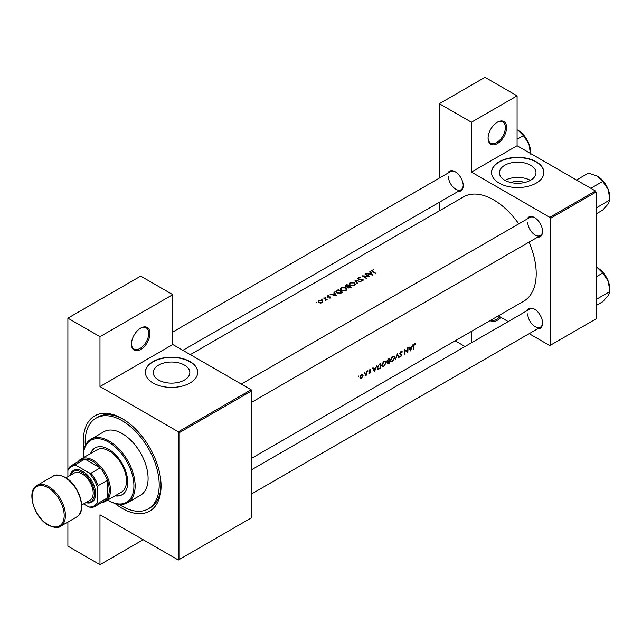 <?xml version="1.0" encoding="UTF-8"?>
<svg xmlns="http://www.w3.org/2000/svg" width="642" height="642" viewBox="0 0 642 642"><rect width="100%" height="100%" fill="white"/><g stroke="black" fill="none" stroke-linecap="round" stroke-linejoin="round"><path stroke-width="0.96" d="M488.081 138.247A13.089 7.56 -60 0 1 497.341 122.221A13.089 7.56 -60 0 1 506.594 127.565A13.089 7.56 -60 0 1 497.341 143.591A13.089 7.56 -60 0 1 488.081 138.247M488.089 137.886A12.214 7.054 120 0 0 490.616 143.126A12.214 7.054 120 0 0 500.03 139.86A12.214 7.054 120 0 0 505.358 127.565A12.214 7.054 120 0 0 502.83 121.972A12.214 7.054 120 0 0 497.02 122.405M131.441 344.152A13.089 7.56 -60 0 1 140.694 328.126A13.089 7.56 -60 0 1 149.955 333.471A13.089 7.56 -60 0 1 140.694 349.497A13.089 7.56 -60 0 1 131.441 344.152M131.45 343.791A12.214 7.054 120 0 0 133.969 349.031A12.214 7.054 120 0 0 143.383 345.757A12.214 7.054 120 0 0 148.719 333.471A12.214 7.054 120 0 0 146.191 327.877A12.214 7.054 120 0 0 140.381 328.311M510.944 182.545A11.588 6.693 180 0 1 524.458 182.545M530.629 180.201A18.289 10.561 0 0 0 535.99 172.73A18.289 10.561 0 0 0 524.699 162.98A18.289 10.561 0 0 0 504.764 165.267A18.289 10.561 0 0 0 499.412 172.73A18.289 10.561 0 0 0 510.703 182.489A18.289 10.561 0 0 0 530.629 180.201M530.356 180.354A18.289 10.561 0 0 0 505.045 180.354M536.214 183.139A26.178 15.111 0 0 0 543.878 172.449A26.178 15.111 0 0 0 527.716 158.486A26.178 15.111 0 0 0 499.187 161.76A26.178 15.111 0 0 0 491.523 172.449A26.178 15.111 0 0 0 507.686 186.413A26.178 15.111 0 0 0 536.214 183.139M543.878 172.594A26.178 15.111 0 0 0 527.604 158.743A26.178 15.111 0 0 0 499.187 162.049A26.178 15.111 0 0 0 491.523 172.594M184.479 380.048A18.289 10.561 0 0 0 189.839 372.585A18.289 10.561 0 0 0 178.548 362.826A18.289 10.561 0 0 0 158.614 365.113A18.289 10.561 0 0 0 153.261 372.585A18.289 10.561 0 0 0 164.553 382.335A18.289 10.561 0 0 0 184.479 380.048M190.056 382.985A26.178 15.111 0 0 0 197.728 372.296A26.178 15.111 0 0 0 181.566 358.332A26.178 15.111 0 0 0 153.037 361.607A26.178 15.111 0 0 0 145.373 372.296A26.178 15.111 0 0 0 161.527 386.259A26.178 15.111 0 0 0 190.056 382.985M197.728 372.44A26.178 15.111 0 0 0 181.453 358.589A26.178 15.111 0 0 0 153.037 361.895A26.178 15.111 0 0 0 145.373 372.44M527.13 310.664A11.347 6.548 60 0 1 534.545 309.211A11.347 6.548 60 0 1 542.562 323.103A11.347 6.548 60 0 1 537.603 328.8M534.858 309.396A10.473 6.043 -120 0 0 529.923 309.043L251.76 469.647M527.13 219.034A11.347 6.548 60 0 1 534.545 217.582A11.347 6.548 60 0 1 542.562 231.473A11.347 6.548 60 0 1 537.603 237.171M534.858 217.774A10.473 6.043 -120 0 0 529.923 217.421L241.288 384.06M447.779 173.228A11.347 6.548 60 0 1 455.194 171.775A11.347 6.548 60 0 1 463.219 185.666A11.347 6.548 60 0 1 458.252 191.364M455.507 171.96A10.473 6.043 -120 0 0 450.58 171.607L172.778 331.994M83.974 449.681A54.971 31.739 60 0 1 83.316 441.054A54.971 31.739 60 0 1 122.189 418.608A54.971 31.739 60 0 1 161.062 485.938A54.971 31.739 60 0 1 115.046 503.497M123.12 419.162A52.355 30.23 -120 0 0 97.857 417.083L96.011 418.151A52.355 30.23 -120 0 0 85.29 445.692M251.76 458.211L523.744 301.186A60.212 34.764 -120 0 0 536.214 273.62A60.212 34.764 -120 0 0 529.016 242.13M415.599 343.703L414.066 344.136L413.528 346.046A60.212 34.764 60 0 1 413.336 349.296L413.721 349.071A60.212 34.764 -120 0 0 413.913 345.869L414.539 344.248L415.599 343.703M410.511 350.925L412.774 344.882L411.674 347.089L409.716 348.221L409.098 347.009L408.681 347.25L410.415 350.877M407.798 352.49A60.212 34.764 -120 0 0 408.015 347.635L407.63 347.86A60.212 34.764 60 0 1 407.493 351.696L404.693 349.553A60.212 34.764 60 0 1 404.476 354.408L404.861 354.191A60.212 34.764 -120 0 0 405.07 350.388L407.341 352.233M399.717 356.511L400.793 356.647L401.956 354.93L400.191 353.365L401.049 352.033L401.988 352.314L402.357 351.848L401.579 351.351L400.52 351.96L399.805 353.582L401.563 355.17L400.881 356.141L400.086 356.013L399.942 356.711M401.499 351.359L402.357 351.848L401.579 351.351M400.664 351.816L401.988 352.314M401.579 354.232L400.496 353.878M400.881 356.141L400.086 356.013M401.354 354.729L399.838 353.854L401.563 355.17M399.043 357.546L397.382 353.774L395.336 359.689L397.398 354.809L398.634 357.787L399.043 357.546L398.393 357.169M394.894 357.618L394.292 356.19L391.941 356.912L390.352 360.266L390.89 361.679L392.471 361.454L394.894 357.618L394.477 357.377M387.182 363.268L388.458 363.661L389.301 363.171A60.212 34.764 -120 0 0 389.517 358.308L388.354 358.982L386.957 361.189L387.744 361.952L387.423 363.926M386.957 361.189L387.744 361.952L386.982 361.518M386.251 362.61L385.649 361.181L383.306 361.895L381.717 365.25L382.247 366.662L383.836 366.446L386.251 362.61L385.834 362.361M380.666 368.163A60.212 34.764 -120 0 0 380.883 363.3L379.542 364.07L377.287 367.746L378.435 369.286L380.666 368.163L380.265 367.93M377.777 369.198L378.435 369.286L377.384 368.677M374.519 371.71L376.782 365.667L375.682 367.874L373.724 369.006L373.106 367.786L372.689 368.026L374.422 371.654M370.57 369.479L369.511 369.864L368.909 371.188L370.129 372.2L368.885 373.307L369.664 373.347L370.514 371.959L369.302 370.948L370.49 370.065L370.747 369.575L370.201 369.463M369.527 369.848L370.49 370.065M370.169 371.365L369.431 371.245M368.885 373.307L369.664 373.347L369.078 373.002M369.688 372.914L369.166 372.858M369.046 371.662L370.033 371.943M367.73 370.827L367.73 371.654L367.922 370.779M366.478 375.121A60.212 34.764 -120 0 0 366.598 371.549L366.205 371.774A60.212 34.764 60 0 1 366.197 372.986L364.985 375.931L366.125 374.832A60.212 34.764 60 0 1 366.092 375.345L366.117 374.912M364.295 372.809L364.295 373.636L364.487 372.761M360.242 378.226L361.406 378.114L362.642 376.838L363.131 375.321L361.984 374.206L361.069 374.735L359.865 377.207L360.306 378.258M362.666 374.27L361.984 374.206M358.701 376.035L358.701 376.87L358.894 375.995M518.768 223.865A60.212 34.764 -120 0 0 463.532 196.893L190.321 354.633M371.878 271.197L371.878 270.049L372.384 271.534A60.212 34.764 60 0 1 375.297 273.444L375.682 273.219A60.212 34.764 -120 0 0 372.809 271.333L372.296 270.322L373.411 269.736L371.437 270.611M372.063 271.333L372.296 270.322M369.776 271.389L370.506 272.593L368.548 273.725L366.109 273.508L372.472 275.073L370.201 271.141L369.776 271.389M358.364 277.85L357.843 278.572L358.3 279.246L362.57 279.679L362.481 280.418L360.997 280.915L362.882 280.755L362.939 279.447L358.693 279.029L358.814 278.106L360.627 277.641L358.364 277.85L358.364 279.286M358.693 279.422L358.814 278.106M363.356 280.089L362.939 279.447L362.939 280.714M362.57 279.679L362.481 280.915M361.013 281.694L354.809 280.032L357.297 283.828L357.714 283.595L355.748 280.554L361.013 281.694M345.877 287.72L341.343 287.672L340.404 288.98L341.351 290.353L345.918 290.545L346.849 289.181L345.877 288.25M342.627 292.303A60.212 34.764 -120 0 0 338.31 289.558L335.886 291.548L336.865 292.88L340.228 293.49L342.627 292.303M328.543 295.625L327.219 295.898L327.203 296.965L330.02 297.19L329.161 298.129L330.421 297.96L330.389 296.957L327.572 296.732L327.621 296.106L328.543 295.946M327.572 297.126L327.621 296.106M330.421 297.96L330.389 296.957L330.389 297.976M330.02 297.19L330.036 298.097M327.219 295.898L327.203 296.965L327.219 295.898M325.823 297.118L325.101 297.535L325.823 297.118M325.101 297.118L325.101 297.535L325.101 297.118M327.179 299.766A60.212 34.764 -120 0 0 324.017 297.808L323.632 298.032A60.212 34.764 60 0 1 324.692 298.658L325.711 299.373L325.63 300.592L326.329 299.678A60.212 34.764 60 0 1 326.786 299.983L327.179 299.766M325.711 299.373L325.759 300.568M316.795 302.334L316.073 302.743L316.795 302.334M316.073 302.326L316.073 302.743L316.073 302.326M322.156 300.729L318.897 300.697L318.207 301.62L318.889 302.615L320.446 303.072L322.164 302.727L322.846 301.684L322.156 300.729L322.156 301.307M322.388 299.1L321.666 299.517L322.388 299.1M321.666 299.1L321.666 299.517L321.666 299.1M333.784 292.166L334.514 293.37L332.556 294.501L330.108 294.285L336.48 295.85L334.209 291.925L333.784 292.166M347.563 287.407L347.98 287.865L351.262 287.319A60.212 34.764 -120 0 0 346.945 284.567L345.131 286.059L345.621 286.765L347.515 287.199M354.512 282.737L349.986 282.689L349.039 283.997L349.994 285.369L354.561 285.554L355.483 284.197L354.512 283.266M369.76 276.638A60.212 34.764 -120 0 0 365.442 273.893L365.049 274.118A60.212 34.764 60 0 1 368.444 276.229L362.12 275.811A60.212 34.764 60 0 1 366.438 278.556L366.823 278.331A60.212 34.764 -120 0 0 363.428 276.132L369.76 276.638M529.16 333.671L549.785 345.581L596.065 318.865L596.065 192.038L550.403 218.4L549.785 217.333L471.421 172.088L517.083 145.734L517.083 95.859L484.999 77.329L439.337 103.691L439.337 178.099M549.785 217.333L595.447 190.971L517.083 145.734M178.949 559.68L251.76 517.645L251.76 390.826L178.949 432.86L178.949 559.68L178.332 560.033L99.975 514.796L99.975 564.671L67.891 546.141L67.891 522.05M439.337 210.865L439.337 202.278M508.215 321.578L498.312 315.864M550.403 345.227L550.403 218.4M517.083 95.859L471.421 122.221L471.421 172.088M471.421 122.221L439.337 103.691M465.025 346.519L455.122 340.798M471.421 331.392L471.421 342.82M595.447 190.971L596.065 192.038M527.756 313.842A10.473 6.043 -120 0 0 532.33 324.379A10.473 6.043 -120 0 0 540.395 327.187A10.473 6.043 -120 0 0 542.562 322.733M448.405 176.406A10.473 6.043 -120 0 0 452.979 186.942A10.473 6.043 -120 0 0 461.044 189.743A10.473 6.043 -120 0 0 463.211 185.297M527.756 222.212A10.473 6.043 -120 0 0 532.33 232.749A10.473 6.043 -120 0 0 540.395 235.558A10.473 6.043 -120 0 0 542.562 231.112M178.949 432.86L178.332 431.785L99.975 386.548L99.975 336.673L67.891 318.151L140.694 276.116L172.778 294.638L172.778 344.513L99.975 386.548M178.332 431.785L251.142 389.75L172.778 344.513M83.596 503.914L88.869 506.955A22.687 13.097 -120 0 0 97.504 501.972L98.122 503.304A23.561 13.602 60 0 1 95.096 506.345L104.349 501.001A23.561 13.602 -120 0 0 107.375 497.959L107.375 480.328A23.561 13.602 -120 0 0 100.2 467.898L84.937 459.086L75.684 464.431L76.526 465.635A22.687 13.097 -120 0 0 67.891 470.618L67.891 318.151M251.142 389.75L251.76 390.826M119.155 504.347A52.355 30.23 -120 0 0 122.189 506.241A52.355 30.23 -120 0 0 148.366 508.833L150.212 507.766A52.355 30.23 -120 0 0 161.046 484.846M143.166 539.729L99.975 564.671M99.975 336.673L172.778 294.638M318.897 301.25L318.897 300.697M321.778 302.47L319.275 302.39L318.753 301.644L319.283 300.921L321.77 300.946L322.292 301.724L321.778 302.904M319.275 302.815L319.275 302.39M324.017 298.257L324.017 297.808M334.514 293.9L334.514 293.37M334.209 292.864L334.209 291.925M335.614 295.288L333.206 294.662L334.747 293.771L335.614 295.649M338.31 290.072L338.31 289.558M338.366 290.04A60.212 34.764 60 0 1 341.793 292.222L340.043 293.081L337.259 292.656L336.745 291.107L338.366 290.04M341.793 292.784L341.793 292.222M340.043 293.53L340.043 293.081M337.259 293.097L337.259 292.656M336.504 292.616L336.745 291.107M341.343 288.266L341.343 287.672M345.46 290.248L341.745 290.136L340.982 289.044L341.801 287.921L345.492 287.945L346.255 289.085L345.46 290.77M341.745 290.577L341.745 290.136M346.945 285.08L346.945 284.567M345.781 285.907L345.781 285.241M350.436 287.793L350.436 287.239L348.357 287.64L348.076 287.199L348.076 287.929M349.906 288.057L349.906 287.536M348.357 288.057L349.047 286.316A60.212 34.764 60 0 1 350.436 287.239M348.606 286.581L348.606 286.035L347.491 286.613L345.725 286.107L345.725 286.822M346.014 286.95L347.001 285.048A60.212 34.764 60 0 1 348.606 286.035M349.986 283.282L349.986 282.689M354.095 285.257L350.38 285.144L349.617 284.053L350.444 282.937L354.127 282.962L354.89 284.101L354.095 285.778M350.38 285.586L350.38 285.144M355.748 281.413L355.748 280.554M365.442 274.343L365.442 273.893M363.428 276.59L363.428 276.132M370.506 273.123L370.506 272.593M370.201 272.08L370.201 271.141M371.606 274.511L369.198 273.877L370.739 272.986L371.606 274.872M414.539 343.735L415.366 344.216M414.339 343.879L414.82 344.16M372.962 368.564L373.724 369.006M374.567 370.795L373.909 369.391L375.458 368.5L374.567 370.795L373.845 370.378M373.154 368.949L373.909 369.391M375.032 368.251L375.458 368.5M368.925 371.036L370.514 371.959M360.956 377.849L361.406 378.114M362.666 375.056L363.131 375.321M361.438 377.681L360.579 377.777L360.25 376.982L361.526 374.856L362.409 374.751L362.746 375.546L361.438 377.681M380.048 363.781L380.489 364.03A60.212 34.764 60 0 1 380.321 367.898L378.066 368.66M378.7 368.701L377.673 367.521L378.764 365.162L380.489 364.03M383.378 366.181L383.836 366.446M383.86 365.964L382.536 366.141L382.102 365.025L384.044 361.855L385.393 361.711L385.866 362.834L383.86 365.964M383.635 361.615L384.044 361.855M388.9 362.939L389.301 363.171M388.956 362.907L387.567 363.035L389.06 361.374A60.212 34.764 60 0 1 388.956 362.907M388.434 363.212L387.254 362.858M388.37 361.269L388.803 361.518M388.643 361.125L389.06 361.374M389.084 360.876L388.025 361.43L387.343 360.964L389.132 359.047A60.212 34.764 60 0 1 389.084 360.876M388.025 361.43L387.014 360.772M388.145 359.119L388.579 359.368M388.691 358.79L389.132 359.047M392.021 361.189L392.471 361.454M392.495 360.981L391.171 361.157L390.737 360.042L392.687 356.864L394.036 356.719L394.509 357.843L392.495 360.981M392.27 356.631L392.687 356.864M399.814 353.686L401.956 354.93M399.966 356.174L400.793 356.647M404.693 349.978L407.493 351.696M408.954 347.779L409.716 348.221M410.567 350.01L409.901 348.606L411.45 347.715L410.567 350.01L409.837 349.593M409.147 348.173L409.901 348.606M411.024 347.466L411.45 347.715M500.929 317.373A13.089 7.56 -60 0 1 490.215 320.535M491.066 320.053A12.214 7.054 120 0 0 499.837 316.747M115.022 495.841A27.052 15.617 -120 0 0 122.14 494.757A27.052 15.617 -120 0 0 126.281 473.082A27.052 15.617 -120 0 0 108.61 449.248A27.052 15.617 -120 0 0 95.088 447.907A27.052 15.617 -120 0 0 90.586 453.525M95.401 447.731A27.052 15.617 -120 0 0 91.204 453.164M107.76 500.038A35.775 20.656 -120 0 0 108.61 500.543A35.775 20.656 -120 0 0 133.913 485.938A35.775 20.656 -120 0 0 108.61 442.121A35.775 20.656 -120 0 0 83.316 456.727A35.775 20.656 -120 0 0 83.324 457.714M109.228 500.896L108.61 500.543L109.228 500.896A36.65 21.162 60 0 0 127.549 502.718L140.51 495.231A36.65 21.162 -120 0 0 146.127 465.867A36.65 21.162 -120 0 0 122.189 433.567A36.65 21.162 -120 0 0 103.86 431.753L90.907 439.232A36.65 21.162 60 0 1 109.228 441.054A36.65 21.162 60 0 1 133.167 473.347A36.65 21.162 60 0 1 127.549 502.718M148.366 508.833A52.355 30.23 -120 0 0 156.391 466.886A52.355 30.23 -120 0 0 122.189 420.743A52.355 30.23 -120 0 0 96.011 418.151M78.172 461.702A24.436 14.108 60 0 1 80.972 459.078L97.014 449.817A24.436 14.108 60 0 1 109.228 451.029A24.436 14.108 60 0 1 125.19 472.56A24.436 14.108 60 0 1 121.442 492.133L105.4 501.394A24.436 14.108 60 0 1 101.733 502.509M83.316 456.727L83.316 456.013A36.65 21.162 60 0 1 90.907 439.232M115.64 495.488A27.052 15.617 -120 0 0 122.445 494.573M590.817 188.299L602.734 181.421L608.239 189.55A17.559 10.144 -120 0 1 609.9 197.68L609.9 199.895L608.239 203.891L602.734 210.095L596.065 213.947M596.065 208.056L609.9 199.895L608.239 189.55A17.559 10.144 -120 0 0 597.485 176.173L602.734 181.421M596.466 207.655L596.065 207.246M576.476 180.017L588.393 173.139L597.485 176.173M596.065 299.686L596.065 298.867M596.065 305.576L602.734 301.724L608.239 295.513L609.9 291.524L596.466 299.276M608.239 281.172L609.9 291.524L609.9 289.301A17.559 10.144 -120 0 0 608.239 281.172A17.559 10.144 -120 0 0 597.485 267.794L602.734 273.043L608.239 281.172M596.065 276.895L602.734 273.043M596.065 267.064L597.485 267.794M517.083 139.242L523.382 135.606L528.888 143.736A17.559 10.144 -120 0 1 530.549 151.865L530.549 153.502M517.083 129.796L518.134 130.358A17.559 10.144 -120 0 1 528.888 143.736L530.549 154.088M518.134 130.358L523.382 135.606M80.972 459.078A24.436 14.108 60 0 1 99.799 465.627A24.436 14.108 60 0 1 110.464 490.215A24.436 14.108 60 0 1 105.4 501.394M98.122 503.304L107.375 497.959A23.561 13.602 -120 0 0 109.228 490.215A23.561 13.602 -120 0 0 107.375 480.328L98.122 485.673L97.504 487.719A22.687 13.097 -120 0 0 88.869 472.753L76.526 465.635M88.869 472.753L90.947 473.242L100.2 467.898A23.561 13.602 -120 0 0 84.937 459.086A23.561 13.602 -120 0 0 80.788 460.194L71.535 465.53A23.561 13.602 60 0 1 75.684 464.431M71.535 465.53A23.561 13.602 60 0 0 68.501 468.572L67.891 470.618L67.891 476.709M95.096 506.345A23.561 13.602 60 0 1 90.947 507.445L88.869 506.955M97.504 501.972L97.504 487.719M90.947 473.242A23.561 13.602 60 0 1 98.122 485.673M86.132 502.445A17.454 10.079 -120 0 0 94.246 491.307A17.454 10.079 -120 0 0 82.08 472.4A17.454 10.079 -120 0 0 70.419 475.241M70.122 475.417A18.321 10.577 60 0 1 82.698 471.332A18.321 10.577 60 0 1 95.554 491.892A18.321 10.577 60 0 1 85.827 502.622M65.998 477.8L74.223 473.05A15.705 9.068 60 0 1 82.08 473.828A15.705 9.068 60 0 1 92.344 487.663A15.705 9.068 60 0 1 89.936 500.254L81.703 505.005M336.97 290.898L336.97 290.328M341.496 292.953L341.496 292.399M348.349 286.757L348.349 286.18M372.809 271.799L372.809 271.333M368.941 371.453L369.599 371.83M379.374 368.42L379.791 368.66M379.558 364.062L380 364.319M388.017 363.404L388.458 363.661M48.76 486.652A23.561 13.602 60 0 1 64.152 507.413A23.561 13.602 60 0 1 60.541 526.288C58.438 528.238 54.361 527.86 48.327 525.164C34.17 517.773 25.953 490.849 36.979 485.48A23.561 13.602 60 0 1 48.76 486.652M48.142 524.771A22.687 13.097 -120 0 0 64.184 515.502A22.687 13.097 -120 0 0 48.142 487.719A22.687 13.097 -120 0 0 32.1 496.98A22.687 13.097 -120 0 0 48.142 524.771M53.021 476.22C55.1 474.277 59.176 474.647 65.235 477.343C79.391 484.742 87.609 511.658 76.583 517.027A23.561 13.602 -120 0 0 80.194 498.152A23.561 13.602 -120 0 0 64.802 477.391A23.561 13.602 -120 0 0 53.021 476.22L36.979 485.48M318.753 301.644L318.753 302.518M322.292 301.724L322.292 302.647M325.959 299.87L325.959 300.52M330.197 297.463L330.197 298.057M327.38 296.443L327.38 297.053M340.982 289.044L340.982 290.08M346.255 289.085L346.255 290.32M349.617 284.053L349.617 285.096M354.89 284.101L354.89 285.329M358.421 278.62L358.421 279.31M362.778 280.016L362.778 280.803M360.579 377.777L359.865 377.36M362.409 374.751L361.679 374.326M378.05 368.644L377.295 368.211M382.536 366.141L381.717 365.675M385.393 361.711L384.438 361.157M387.68 363.396L387.198 363.115M387.543 361.422L386.965 361.093M391.171 361.157L390.36 360.684M394.036 356.719L393.073 356.166M401.683 352.001L400.953 351.583M251.76 402.197L540.395 235.558M604.555 182.801L607.693 188.234M540.395 327.187L251.76 493.826M604.555 274.431L607.693 279.864M525.204 136.995L528.342 142.428M76.583 517.027L60.541 526.288M461.044 189.743L182.882 350.339"/></g></svg>
